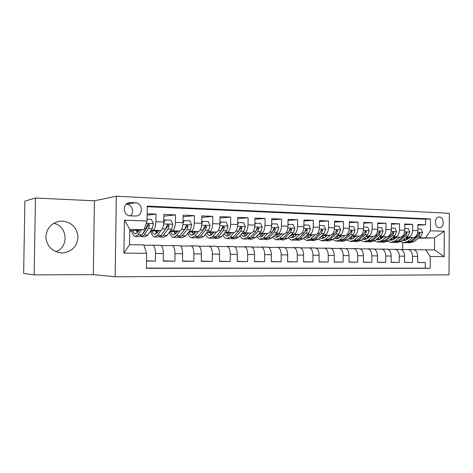 <?xml version="1.0" encoding="UTF-8"?>
<svg xmlns="http://www.w3.org/2000/svg" width="473" height="473" viewBox="0 0 473 473"><rect width="100%" height="100%" fill="white"/><g stroke="black" fill="none" stroke-linecap="round" stroke-linejoin="round"><path stroke-width="0.71" d="M62.365 221.098L59.87 221.21C50.877 223.155 46.212 228.719 45.881 237.895C47.359 246.965 52.686 251.973 61.857 252.907L63.216 252.866C72.446 251.264 77.383 245.865 78.01 236.677C76.892 227.519 71.671 222.328 62.365 221.098M439.358 217.001L438.968 217.006C434.025 217.137 434.356 227.82 439.299 227.726L439.63 227.72C444.573 227.619 444.307 216.971 439.358 217.001M115.14 276.788L449.001 274.831L449.35 213.323L116.317 196.212L115.14 276.788L93.317 274.624L94.434 200.812L35.451 198.021L34.162 274.878L93.317 274.624M34.162 274.878L23.65 273.477L24.88 201.131L35.451 198.021M417.872 225.178L425.57 224.829L417.878 224.521L417.836 230.682L412.645 230.505C412.338 234.626 410.818 236.926 408.093 237.399L406.266 237.44M404.811 224.693L412.687 224.314L404.817 224.001L404.77 230.233L399.46 230.049C399.153 234.224 397.651 236.553 394.955 237.032L393.122 237.079M391.437 224.196L399.502 223.788L391.437 223.469L391.396 229.777L385.95 229.588C385.649 233.81 384.165 236.169 381.504 236.654L379.671 236.707M377.738 223.688L385.998 223.25L377.744 222.925L377.69 229.304L372.121 229.115C371.813 233.39 370.353 235.779 367.734 236.269L365.895 236.323M363.702 223.167L372.168 222.7L363.707 222.363L363.654 228.826L357.943 228.63C357.641 232.958 356.199 235.377 353.621 235.879L351.788 235.932M349.316 222.635L357.996 222.139L349.328 221.79L349.269 228.335L343.416 228.134C343.114 232.515 341.695 234.963 339.159 235.471L337.326 235.53M334.577 222.097L343.475 221.559L334.582 221.204L334.523 227.826L328.522 227.625C328.227 232.06 326.831 234.543 324.342 235.063L322.503 235.122M319.458 221.547L328.581 220.968L319.464 220.601L319.405 227.312L313.244 227.099C312.949 231.593 311.583 234.105 309.147 234.638L307.308 234.703M303.95 220.986L313.309 220.359L303.956 219.986L303.891 226.78L297.576 226.561C297.281 231.12 295.944 233.662 293.556 234.2L291.723 234.271M288.033 220.418L297.641 219.738L288.045 219.354L287.98 226.236L281.494 226.011C281.204 230.629 279.898 233.207 277.568 233.757L275.729 233.828M271.703 219.839L281.565 219.094L271.715 218.703L271.644 225.674L264.986 225.45C264.697 230.126 263.42 232.74 261.155 233.295L259.322 233.378M254.929 219.247L265.057 218.437L254.941 218.035L254.864 225.101L248.029 224.87C247.751 229.606 246.504 232.261 244.299 232.828L242.472 232.911M237.706 218.644L248.112 217.763L237.718 217.349L237.635 224.515L230.617 224.273C230.339 229.074 229.127 231.764 226.993 232.344L225.172 232.438M220.004 218.041L230.7 217.072L220.022 216.646L219.933 223.906L212.714 223.658C212.442 228.53 211.277 231.262 209.214 231.847L207.393 231.947M201.805 217.426L212.803 216.362L201.829 215.925L201.735 223.286L194.314 223.031C194.048 227.968 192.919 230.741 190.938 231.338L189.123 231.445M183.098 216.811L194.409 215.629L183.116 215.18L183.021 222.641L175.388 222.381C175.128 227.395 174.046 230.203 172.142 230.812L170.339 230.93M163.847 216.191L175.489 214.872L163.871 214.411L163.77 221.985C163.51 227.04 162.458 229.872 160.613 230.493L150.485 231.173M146.512 261.049L155.386 261.096L146.518 260.8M152.69 245.168L160.637 245.316C162.351 246.049 163.256 248.792 163.351 253.552L163.25 261.137L174.886 261.202L163.256 260.836M172.036 245.493L179.77 245.641C181.567 246.362 182.519 249.07 182.625 253.765L182.531 261.244L193.835 261.303L182.531 260.966M180.473 245.972L198.376 245.96C200.245 246.67 201.238 249.342 201.356 253.971L201.267 261.344L212.265 261.403L201.273 261.084M199.074 246.262L216.468 246.267C218.414 246.971 219.448 249.608 219.578 254.172L219.49 261.445L230.185 261.504L219.496 261.202M217.166 246.551L234.076 246.563C236.086 247.267 237.162 249.862 237.298 254.368L237.215 261.539L247.627 261.599L237.221 261.321M234.774 246.829L251.216 246.859C253.292 247.55 254.403 250.116 254.545 254.557L254.468 261.634L264.602 261.687L254.474 261.427M251.908 247.101L267.907 247.143C270.042 247.822 271.183 250.359 271.336 254.74L271.266 261.729L281.128 261.782L271.266 261.534M268.593 247.367L284.161 247.42C286.354 248.094 287.531 250.595 287.69 254.917L287.619 261.817L297.233 261.865L287.625 261.634M284.841 247.633L300.006 247.686C302.247 248.355 303.453 250.826 303.619 255.095L303.554 261.9L312.919 261.953L303.56 261.729M300.674 247.887L315.444 247.953C317.738 248.615 318.973 251.051 319.145 255.266L319.086 261.989L328.215 262.036L319.086 261.823M316.112 248.142L330.503 248.207C332.844 248.863 334.104 251.269 334.281 255.432L334.222 262.066L343.126 262.119L334.228 261.912M331.159 248.384L345.189 248.461C347.572 249.105 348.855 251.482 349.044 255.597L348.985 262.148L357.671 262.196L348.991 262.001M345.84 248.627L359.521 248.703C361.94 249.342 363.246 251.695 363.441 255.757L363.388 262.225L371.861 262.273L363.388 262.089M360.16 248.863L373.504 248.94C375.964 249.573 377.294 251.896 377.489 255.911L377.442 262.302L385.714 262.349L377.442 262.172M374.137 249.088L387.156 249.17C389.651 249.797 391 252.097 391.206 256.059L391.159 262.379L399.23 262.42L391.159 262.255M387.783 249.312L400.489 249.401C403.02 250.022 404.385 252.292 404.592 256.206L404.551 262.45L412.432 262.491L404.551 262.332M396.108 237.694L393.175 237.765M381.989 238.043L381.681 237.889L382.19 237.878M417.836 230.682C417.529 234.785 416.004 237.074 413.26 237.541L405.911 237.718M395.765 237.966L393.365 238.025M382.846 237.345L380.209 237.416M404.77 230.233C404.462 234.383 402.955 236.701 400.247 237.18L392.761 237.369M382.491 237.629L380.398 237.683M369.265 236.991L366.936 237.056M391.396 229.777C391.088 233.975 389.598 236.323 386.926 236.807L379.299 237.008M368.905 237.292L367.131 237.34M355.359 236.63L353.349 236.689M377.69 229.304C377.389 233.561 375.917 235.932 373.28 236.423L365.517 236.648M354.992 236.943L353.556 236.985M341.116 236.258L339.443 236.311M363.654 228.826C363.353 233.13 361.904 235.536 359.309 236.039L351.392 236.269M340.737 236.589L339.649 236.624M326.518 235.879L325.199 235.926M349.269 228.335C348.968 232.692 347.543 235.128 344.988 235.637L336.924 235.891M326.134 236.228L325.418 236.252M311.553 235.495L310.613 235.53M334.523 227.826C334.228 232.243 332.821 234.709 330.314 235.229L322.095 235.501M311.163 235.867L310.832 235.879M296.216 235.105L295.666 235.122M291.362 235.643L291.066 234.921M319.405 227.312C319.109 231.782 317.726 234.283 315.266 234.809L306.888 235.105M303.891 226.78C303.601 231.309 302.247 233.839 299.841 234.377L291.291 234.697M287.98 226.236C287.685 230.824 286.366 233.39 284.013 233.934L275.292 234.283M243.973 234.052L243.636 234.064M271.644 225.674C271.354 230.327 270.065 232.929 267.771 233.485L258.867 233.863M227.412 233.621L226.987 233.638M227.531 233.934L227.146 233.928M254.864 225.101C254.586 229.813 253.327 232.456 251.098 233.018L242.01 233.431M210.42 233.177L209.894 233.207M210.526 233.485L210.036 233.467M237.635 224.515C237.357 229.293 236.139 231.965 233.975 232.539L224.693 232.994M192.972 232.728L192.34 232.763M193.067 233.018L192.464 233M219.933 223.906C219.661 228.749 218.473 231.463 216.386 232.048L206.902 232.55M175.057 232.273L174.318 232.314M175.14 232.539L174.413 232.521M201.735 223.286C201.468 228.193 200.321 230.948 198.305 231.545L188.621 232.095M156.652 231.805L155.794 231.859M156.723 232.048L155.871 232.024M183.021 222.641C182.755 227.625 181.662 230.416 179.722 231.025L169.825 231.64M130.513 215.889L135.999 216.025C143.567 215.487 142.858 202.793 135.248 202.763L129.59 202.598C122.016 203.248 122.903 215.966 130.513 215.889M425.57 224.829L425.605 219.212L430.471 218.94L147.269 206.098L147.062 220.986L143.993 229.718L129.744 230.771M430.471 218.94L430.4 230.771L444.283 231.25L444.135 256.632L430.241 256.484L430.164 268.333L146.411 268.286L146.618 253.357L123.926 253.108L124.399 220.205L147.062 220.986M401.11 249.537L408.341 249.531C410.889 250.152 412.267 252.405 412.474 256.295L412.432 262.491M161.34 245.682L172.184 245.511C173.946 246.238 174.88 248.958 174.98 253.682L174.886 261.202M144.431 231.581L143.987 231.61M147.144 215.191L156.019 214.098L155.919 221.719C155.658 226.798 154.624 229.653 152.814 230.274L151.017 230.398M144.945 230.824L144.496 230.854M137.738 231.327L136.762 231.398M137.797 231.539L136.809 231.516M143.928 245.339L152.832 245.185C154.511 245.919 155.392 248.68 155.487 253.463L155.386 261.096M146.417 268.102L425.292 268.185L425.328 262.562L417.629 262.409M408.01 249.513L413.514 249.62C416.074 250.235 417.458 252.481 417.671 256.348L417.629 262.521L425.328 262.562M394.866 249.295L395.197 249.312C397.71 249.933 399.07 252.215 399.277 256.147L399.23 262.42M381.409 249.064L381.735 249.082C384.218 249.709 385.554 252.014 385.755 255.999L385.714 262.349M367.633 248.828L367.953 248.845C370.394 249.484 371.713 251.813 371.914 255.846L371.861 262.273M353.514 248.585L353.828 248.603C356.234 249.247 357.535 251.612 357.724 255.692L357.671 262.196M339.052 248.343L339.36 248.36C341.725 249.011 342.996 251.4 343.185 255.532L343.126 262.119M324.224 248.089L324.525 248.106C326.843 248.763 328.096 251.181 328.274 255.367L328.215 262.036M309.017 247.828L309.318 247.846C311.589 248.508 312.813 250.962 312.984 255.201L312.919 261.953M293.426 247.562L293.715 247.58C295.938 248.254 297.133 250.731 297.298 255.024L297.233 261.865M277.426 247.29L277.71 247.308C279.88 247.988 281.045 250.501 281.199 254.846L281.128 261.782M261.007 247.012L261.279 247.03C263.39 247.716 264.525 250.258 264.673 254.669L264.602 261.687M244.145 246.723L244.417 246.74C246.463 247.432 247.562 250.016 247.704 254.48L247.627 261.599M226.833 246.427L227.087 246.445C229.074 247.148 230.132 249.762 230.268 254.291L230.185 261.504M209.042 246.126L209.291 246.143C211.206 246.853 212.223 249.502 212.347 254.09L212.265 261.403M190.755 245.812L190.997 245.83C192.836 246.551 193.812 249.236 193.93 253.889L193.835 261.303M175.489 214.872L175.388 222.381M194.409 215.629L194.314 223.031M212.803 216.362L212.714 223.658M230.7 217.072L230.617 224.273M248.112 217.763L248.029 224.87M265.057 218.437L264.986 225.45M281.565 219.094L281.494 226.011M297.641 219.738L297.576 226.561M313.309 220.359L313.244 227.099M328.581 220.968L328.522 227.625M343.475 221.559L343.416 228.134M357.996 222.139L357.943 228.63M372.168 222.7L372.121 229.115M385.998 223.25L385.95 229.588M399.502 223.788L399.46 230.049M412.687 224.314L412.645 230.505M425.605 219.212L147.263 206.713M156.019 214.098L147.162 213.749M406.189 238.534L408.483 238.487M418.499 238.256L434.563 237.889L419.102 237.801M409.068 238.037L405.858 238.108M395.268 238.357L394.198 238.226L395.475 238.197M395.203 238.41L394.198 238.386M143.993 229.718L129.768 229.316L129.549 244.653L143.78 244.896L146.618 253.357M94.434 200.812L116.317 196.212M55.855 251.695C69.2 247.03 67.633 226.112 53.703 223.286M414.123 249.75L434.492 249.874L434.563 237.889L444.283 231.25M402.724 249.531L402.771 242.572M380.534 237.86L381.681 237.889M367.255 237.505L368.609 237.541M353.668 237.139L354.732 237.168M339.756 236.766L340.519 236.784M325.507 236.382L325.956 236.394M169.411 232.196L169.429 232.196C170.398 235.288 171.681 237.02 173.272 237.387L176.417 235.678L179.947 230.99M150.142 231.681L150.857 231.699M129.738 231.131L131.772 231.185M393.512 238.209L394.198 238.226M131.056 230.676L131.642 230.694M136.531 230.824L137.613 230.854M136.679 231.208L137.684 231.137M155.712 231.669L156.598 231.616M155.576 231.344L156.533 231.368M174.23 232.131L174.998 232.083M174.105 231.847L174.939 231.871M192.251 232.58L192.913 232.545M192.139 232.338L192.854 232.355M209.799 233.023L210.361 232.994M209.699 232.811L210.308 232.828M226.892 233.461L227.353 233.437M226.798 233.278L227.3 233.29M243.542 233.887L243.908 233.869M243.459 233.733L243.867 233.739M259.701 234.17L260.008 234.182M425.292 268.185L430.164 268.333M430.241 256.484L425.641 249.726M425.718 237.641L430.4 230.771M129.768 229.316L124.399 220.205M129.549 244.653L123.926 253.108M444.135 256.632L434.492 249.874M130.241 215.877C134.817 212.614 132.144 204.265 126.504 204.271L126.143 204.259M139.239 230.073L137.714 232.385L135.331 233.863C134.332 233.621 133.487 232.515 132.795 230.546M141.291 229.919L138.086 234.744L135.237 236.512C133.705 236.098 132.505 234.141 131.63 230.635M147.085 219.318L151.49 219.472L153.406 223.699L152.259 228.601L147.872 234.98L144.945 236.731L141.912 236.666M143.49 232.941L143.295 232.645M140.428 236.281L141.267 236.648L144.17 234.892L148.51 228.489L149.539 225.148L148.297 223.859L147.156 225.071L146.139 228.424L141.823 234.833L138.938 236.595L135.863 236.524M137.46 230.203L137.945 232.03M136.348 230.286L137.472 232.722M149.539 225.148L148.481 225.243L143.786 232.539L142.503 233.816M138.796 230.741L138.589 230.12M158.721 230.617L157.125 232.887L154.612 234.348C153.565 234.105 152.673 233.018 151.934 231.078M160.915 230.434L157.521 235.217L154.517 236.955C152.909 236.547 151.638 234.62 150.71 231.161M163.788 220.873L164.19 220.063L165.183 219.963L170.966 220.17L172.834 224.332L171.634 229.163L167.034 235.448L163.96 237.174L161.062 237.103M165.183 219.963L163.741 222.889M159.596 236.784L160.388 237.091L163.433 235.359L167.992 229.056L169.068 225.763L167.874 224.492L166.75 225.692L165.686 228.991L161.151 235.306L158.118 237.038L155.179 236.967M156.38 230.777L157.042 233M155.392 230.842L156.711 233.408M169.068 225.763L167.956 225.852L162.02 234.094M157.952 231.711L157.574 230.7M177.665 231.155L175.997 233.378L173.366 234.815C172.267 234.578 171.332 233.502 170.558 231.593M183.045 221.139L183.234 220.743L184.275 220.643L189.904 220.844L191.713 224.953L190.465 229.712L185.67 235.903L182.46 237.6L179.687 237.535M181.129 234.212L186.888 226.449L188.047 226.366L186.9 225.107L185.8 226.295L184.683 229.541L179.947 235.767L176.778 237.47L173.969 237.405M184.275 220.643L183.004 223.274M174.791 231.332L175.619 233.833M178.232 237.257L178.983 237.517L182.17 235.82L186.93 229.606L188.047 226.366M173.922 231.386L175.43 234.029M176.6 232.568L176.045 231.256M196.088 231.669L194.356 233.857L191.618 235.27C190.471 235.034 189.496 233.975 188.686 232.089M198.459 231.528L194.799 236.128L191.518 237.807C189.986 237.481 188.709 235.974 187.704 233.278M201.758 221.399L208.315 221.506L210.077 225.556L208.782 230.245L203.798 236.346L200.457 238.014L197.809 237.954M202.84 221.311L201.729 223.646M196.372 237.712L197.075 237.937L200.392 236.264L205.341 230.144L206.506 226.945L205.4 225.71L204.318 226.874L203.159 230.079L198.234 236.21L194.929 237.884L192.245 237.824M192.712 231.865L193.694 234.567M191.961 231.906L193.64 234.608M194.758 233.349L194.019 231.788M206.506 226.945L205.294 227.028L203.467 229.624M214.015 232.172L212.223 234.324L209.379 235.714L206.53 233.006M216.468 232.042L212.684 236.565L209.279 238.215C207.795 237.925 206.541 236.601 205.519 234.247M219.957 222.032L226.224 222.144L227.939 226.135L226.608 230.765L221.447 236.778L217.982 238.416L215.452 238.357M220.903 221.955L219.933 224.013M214.027 238.15L214.689 238.345L218.13 236.695L223.256 230.664L224.456 227.513L223.392 226.295L222.328 227.448L221.133 230.605L216.025 236.642L212.602 238.291L210.036 238.232M210.166 232.373L211.147 234.951M209.521 232.409L211.366 235.152M212.442 234.064L211.526 232.302M224.456 227.513L223.203 227.59L221.689 229.701M231.463 232.663L229.618 234.779L226.673 236.145L223.942 233.863M234.005 232.539L230.097 236.985L226.573 238.617C225.142 238.351 223.906 237.186 222.872 235.116M237.659 222.641L243.648 222.765L245.321 226.709L243.95 231.267L238.629 237.198L235.051 238.812L232.633 238.753M238.469 222.582L237.641 224.379M231.22 238.575L231.841 238.735L235.4 237.115L240.692 231.173L241.928 228.063L240.899 226.863L239.858 227.998L238.623 231.114L233.349 237.068L229.807 238.688L227.353 238.634M227.17 232.87L228.057 235.152M226.62 232.899L228.63 235.66M229.665 234.72L228.577 232.805M241.928 228.063L240.633 228.14L239.332 229.925M248.455 233.136L246.551 235.223L243.518 236.565L240.917 234.643M251.074 233.018L247.048 237.399L243.418 239.007C242.034 238.764 240.828 237.73 239.787 235.903M254.888 223.244L260.617 223.374L262.249 227.259L260.836 231.758L255.361 237.606L251.677 239.196L249.366 239.143M255.574 223.191L254.87 224.734M247.97 238.977L248.55 239.125L252.215 237.529L257.667 231.669L258.938 228.601L257.945 227.412L256.922 228.536L255.651 231.61L250.223 237.476L246.569 239.078L244.222 239.025M243.731 233.355L244.517 235.323M243.288 233.372L245.44 236.151M246.451 235.329L245.191 233.284M258.938 228.601L257.602 228.678L256.478 230.197M265.004 233.603L263.053 235.649L259.931 236.973L257.466 235.359M267.694 233.485L263.567 237.801L259.831 239.385L256.277 236.624M271.662 223.824L277.143 223.966L278.727 227.797L277.284 232.237L271.662 238.002L267.878 239.569L265.672 239.515M264.537 234.088L264.312 233.627M272.229 223.788L271.65 225.077M264.289 239.373L268.599 237.925L274.192 232.148L275.499 229.121L274.541 227.951L273.536 229.062L272.235 232.089L266.654 237.878L262.899 239.456L260.658 239.403M259.884 233.816L260.546 235.465M259.529 233.833L261.823 236.612M262.805 235.897L261.386 233.757M275.499 229.121L274.127 229.198L273.158 230.511M281.128 234.052L279.129 236.068L275.93 237.375L273.601 236.015M283.889 233.94L279.661 238.197L275.83 239.752L272.359 237.286M287.998 224.397L293.236 224.539L294.785 228.323L293.307 232.704L287.554 238.386L283.676 239.935L281.565 239.882M280.394 234.791L280.028 234.094M288.453 224.368L287.986 225.414M280.193 239.752L284.563 238.315L290.298 232.615L291.634 229.636L290.706 228.477L289.718 229.571L288.388 232.562L282.671 238.268L278.822 239.823L276.681 239.77M275.629 234.271L276.155 235.572M275.363 234.283L277.793 237.062M278.745 236.429L277.172 234.206M291.634 229.636L290.227 229.701L289.393 230.836M296.843 234.49L294.803 236.476L291.528 237.765L289.346 236.618M299.675 234.383L295.347 238.575L291.427 240.113L288.039 237.907M303.908 224.953L308.922 225.101L310.436 228.837L308.928 233.159L303.045 238.764L299.078 240.29L297.062 240.243M295.862 235.448L295.359 234.543M304.257 224.935L303.903 225.745M295.702 240.124L300.13 238.694L305.99 233.077L307.355 230.132L306.457 228.991L305.487 230.073L304.127 233.018L298.286 238.652L294.342 240.178L292.296 240.13M290.966 235.016L293.361 237.487M294.289 236.926L292.568 234.649M307.355 230.132L305.919 230.197L305.203 231.179M312.168 234.915L310.087 236.878L306.74 238.144L304.701 237.186M315.059 234.815L310.643 238.954L306.64 240.461L303.347 238.481M319.423 225.497L324.212 225.645L325.684 229.334L324.153 233.603L318.152 239.131L314.102 240.633L312.174 240.591M310.956 236.062L310.312 234.98M319.665 225.485L319.417 226.064M310.832 240.485L315.308 239.066L321.291 233.52L322.681 230.611L321.817 229.488L319.476 233.467L313.51 239.019L309.484 240.526L307.527 240.485M306.226 235.737L308.544 237.901M309.448 237.399L307.592 235.081M322.681 230.611L321.214 230.676L320.611 231.534M327.115 235.335L324.998 237.269L321.581 238.516L319.695 237.712M330.065 235.235L325.566 239.314L321.48 240.804L318.276 239.019M334.541 226.029L339.123 226.183L340.56 229.819L339.005 234.034L332.891 239.492L328.765 240.97L326.92 240.928M325.69 236.636L324.904 235.406M334.689 226.023L334.535 226.378M325.59 240.834L330.119 239.427L336.208 233.952L337.621 231.084L336.788 229.973L334.441 233.904L328.363 239.385L324.259 240.869L322.385 240.828M321.12 236.399L323.361 238.303M324.242 237.854L322.249 235.495M337.621 231.084L336.126 231.149L335.635 231.882M341.701 235.737L339.543 237.647L336.067 238.877L334.328 238.209M344.699 235.643L340.122 239.669L335.96 241.135L332.856 239.527M349.287 226.549L353.668 226.697L355.075 230.298L353.491 234.454L347.271 239.846L343.073 241.301L341.311 241.26M340.075 237.174L339.153 235.82M339.992 241.177L344.569 239.776L350.765 234.377L352.202 231.545L351.392 230.446L349.039 234.33L342.848 239.734L338.674 241.2L336.888 241.159M335.659 237.02L337.817 238.688M338.68 238.286L336.681 236.11M352.202 231.545L350.676 231.604L350.286 232.225M355.933 236.139L353.745 238.014L350.209 239.232L348.619 238.682M358.983 236.045L354.336 240.018L350.103 241.466L347.081 240M363.672 227.058L367.858 227.206L369.23 230.759L367.627 234.868L361.313 240.183L357.044 241.626L355.365 241.585M354.123 237.688L353.065 236.222M354.058 241.508L358.67 240.124L364.967 234.791L366.427 231.995L365.641 230.913L363.282 234.744L356.997 240.083L352.752 241.526L351.043 241.484M349.86 237.6L351.93 239.066M352.769 238.699L350.83 236.76M366.427 231.995L364.878 232.054L364.588 232.533M369.821 236.524L367.604 238.38L364.015 239.575L362.572 239.125M372.925 236.435L368.207 240.355L363.908 241.78L360.976 240.45M377.708 227.56L381.711 227.702L383.053 231.214L381.421 235.27L375.018 240.521L370.69 241.94L369.082 241.904M367.846 238.179L366.658 236.612M367.787 241.827L372.44 240.455L378.826 235.193L380.304 232.432L379.547 231.362L377.182 235.146L370.802 240.42L366.492 241.845L364.866 241.804M363.737 238.144L365.712 239.427M366.534 239.096L364.653 237.375M380.304 232.432L378.554 232.817M383.39 236.902L381.143 238.729L377.501 239.912L376.206 239.545M386.53 236.819L381.752 240.686L377.395 242.093L374.545 240.881M391.408 228.051L395.233 228.187L396.545 231.652L394.896 235.66L388.41 240.846L384.017 242.247L382.486 242.211M381.25 238.64L379.931 236.997M381.203 242.141L385.885 240.787L392.359 235.589L393.861 232.858L393.128 231.8L390.757 235.542L384.289 240.745L379.92 242.152L378.365 242.117M377.519 239.912L378.311 239.929M377.294 238.658L379.169 239.781M379.973 239.48L378.158 237.949M393.861 232.858L392.194 233.059M396.64 237.269L394.364 239.078L390.674 240.237L389.533 239.947M399.827 237.192L394.985 241.005L390.568 242.395L387.801 241.283M404.782 228.53L408.441 228.66L409.724 232.083L408.057 236.045L401.488 241.165L397.042 242.548L395.582 242.513M394.352 239.084L392.909 237.363M394.311 242.448L399.023 241.106L405.58 235.974L407.093 233.278L406.384 232.231L404.007 235.926L397.468 241.07L393.039 242.454L391.549 242.418M390.544 239.143L392.324 240.124M393.104 239.846L391.366 238.487M409.588 237.629L407.288 239.415L403.552 240.562L402.558 240.331M412.811 237.552L407.915 241.325L403.445 242.696L400.761 241.668M417.848 228.997L421.342 229.121L422.596 232.503L420.911 236.417L414.271 241.478L409.772 242.838L408.376 242.809M407.158 239.509L405.698 237.884M407.117 242.75L411.865 241.419L418.493 236.352L420.024 233.686L419.332 232.651L416.961 236.305L410.339 241.384L405.858 242.75L404.439 242.72M403.499 239.598L405.178 240.461M405.94 240.207L404.273 238.995M413.26 237.541L408.093 237.399M400.247 237.18L394.955 237.032M386.926 236.807L381.504 236.654M373.28 236.423L367.734 236.269M359.309 236.039L353.621 235.879M344.988 235.637L339.159 235.471M330.314 235.229L324.342 235.063M315.266 234.809L309.147 234.638M299.841 234.377L293.556 234.2M284.013 233.934L277.568 233.757M267.771 233.485L261.155 233.295M251.098 233.018L244.299 232.828M233.975 232.539L226.993 232.344M216.386 232.048L209.214 231.847M198.305 231.545L190.938 231.338M179.722 231.025L172.142 230.812M160.613 230.493L152.814 230.274M163.351 253.552L155.487 253.463M417.671 256.348L412.474 256.295M404.592 256.206L399.277 256.147M391.206 256.059L385.755 255.999M377.489 255.911L371.914 255.846M363.441 255.757L357.724 255.692M349.044 255.597L343.185 255.532M334.281 255.432L328.274 255.367M319.145 255.266L312.984 255.201M303.619 255.095L297.298 255.024M287.69 254.917L281.199 254.846M271.336 254.74L264.673 254.669M254.545 254.557L247.704 254.48M237.298 254.368L230.268 254.291M219.578 254.172L212.347 254.09M201.356 253.971L193.93 253.889M182.625 253.765L174.98 253.682M163.77 221.985L155.919 221.719M128.029 203.018L130.702 202.55M126.504 204.271L135.248 202.763M153.358 223.593L146.228 223.362M141.823 234.833L138.086 234.744M147.872 234.98L144.17 234.892M146.139 228.424L144.466 228.37M152.259 228.601L148.51 228.489M172.787 224.232L163.664 223.93M161.151 235.306L157.521 235.217M167.034 235.448L163.433 235.359M165.686 228.991L162.369 228.891M171.634 229.163L167.992 229.056M191.671 224.852L182.909 224.563M179.947 235.767L176.417 235.678M185.67 235.903L182.17 235.82M184.683 229.541L181.561 229.452M190.465 229.712L186.93 229.606M210.036 225.45L201.622 225.178M198.234 236.21L194.799 236.128M203.798 236.346L200.392 236.264M203.159 230.079L200.221 229.996M208.782 230.245L205.341 230.144M227.897 226.041L219.815 225.775M216.025 236.642L212.684 236.565M221.447 236.778L218.13 236.695M221.133 230.605L218.366 230.522M226.608 230.765L223.256 230.664M245.28 226.608L237.517 226.354M233.349 237.068L230.097 236.985M238.629 237.198L235.4 237.115M238.623 231.114L236.021 231.037M243.95 231.267L240.692 231.173M262.208 227.164L254.746 226.916M250.223 237.476L247.048 237.399M255.361 237.606L252.215 237.529M255.651 231.61L253.209 231.539M260.836 231.758L257.667 231.669M278.692 227.702L271.514 227.466M266.654 237.878L263.567 237.801M271.662 238.002L268.599 237.925M272.235 232.089L269.941 232.024M277.284 232.237L274.192 232.148M294.75 228.228L287.85 228.004M282.671 238.268L279.661 238.197M287.554 238.386L284.563 238.315M288.388 232.562L286.242 232.497M293.307 232.704L290.298 232.615M310.394 228.743L303.767 228.524M298.286 238.652L295.347 238.575M303.045 238.764L300.13 238.694M304.127 233.018L302.117 232.964M308.928 233.159L305.99 233.077M325.649 229.245L319.275 229.033M313.51 239.019L310.643 238.954M318.152 239.131L315.308 239.066M319.476 233.467L317.596 233.414M324.153 233.603L321.291 233.52M340.525 229.73L334.393 229.529M328.363 239.385L325.566 239.314M332.891 239.492L330.119 239.427M334.441 233.904L332.685 233.851M339.005 234.034L336.208 233.952M355.04 230.209L349.139 230.014M342.848 239.734L340.122 239.669M347.271 239.846L344.569 239.776M349.039 234.33L347.401 234.283M353.491 234.454L350.765 234.377M369.2 230.67L363.524 230.487M356.997 240.083L354.336 240.018M361.313 240.183L358.67 240.124M363.282 234.744L361.762 234.697M367.627 234.868L364.967 234.791M383.018 231.126L377.56 230.942M370.802 240.42L368.207 240.355M375.018 240.521L372.44 240.455M377.182 235.146L375.769 235.105M381.421 235.27L378.826 235.193M396.51 231.569L391.26 231.392M384.289 240.745L381.752 240.686M388.41 240.846L385.885 240.787M390.757 235.542L389.45 235.507M394.896 235.66L392.359 235.589M409.689 232.001L404.634 231.835M397.468 241.07L394.985 241.005M401.488 241.165L399.023 241.106M404.007 235.926L402.807 235.891M408.057 236.045L405.58 235.974M405.503 233.331L407.093 233.278M422.566 232.42L417.7 232.261M410.339 241.384L407.915 241.325M414.271 241.478L411.865 241.419M416.961 236.305L415.85 236.275M420.911 236.417L418.493 236.352M418.469 233.733L420.024 233.686M59.113 221.323L59.87 221.21M160.637 245.316L152.832 245.185M179.77 245.641L172.184 245.511M198.376 245.96L190.997 245.83M216.468 246.267L209.291 246.143M234.076 246.563L227.087 246.445M251.216 246.859L244.417 246.74M267.907 247.143L261.279 247.03M284.161 247.42L277.71 247.308M300.006 247.686L293.715 247.58M315.444 247.953L309.318 247.846M330.503 248.207L324.525 248.106M345.189 248.461L339.36 248.36M359.521 248.703L353.828 248.603M373.504 248.94L367.953 248.845M387.156 249.17L381.735 249.082M400.489 249.401L395.197 249.312M413.514 249.62L408.341 249.531M129.082 202.686L129.59 202.598M60.562 252.842L63.216 252.866M135.331 233.863L135.857 233.875M154.612 234.348L155.168 234.36M173.366 234.815L173.952 234.827M191.618 235.27L192.221 235.282M209.379 235.714L210.006 235.731M226.673 236.145L227.324 236.163M243.518 236.565L244.192 236.583M259.931 236.973L260.623 236.991M275.93 237.375L276.64 237.393M291.528 237.765L292.255 237.783M306.74 238.144L307.485 238.161M321.581 238.516L322.344 238.534M336.067 238.877L336.841 238.895M350.209 239.232L350.99 239.249M364.015 239.575L364.813 239.592M390.674 240.237L391.496 240.26M403.552 240.562L404.38 240.58"/></g></svg>
